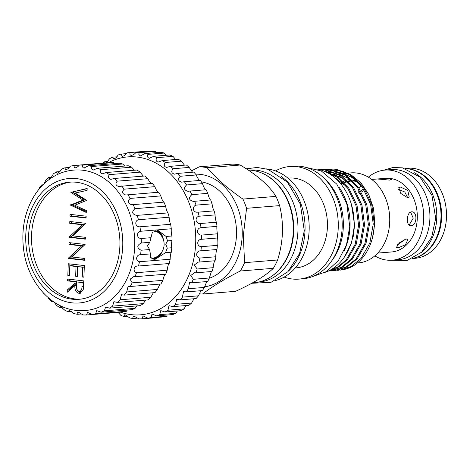 <?xml version="1.0" encoding="UTF-8"?>
<svg xmlns="http://www.w3.org/2000/svg" width="470" height="470" viewBox="0 0 470 470"><rect width="100%" height="100%" fill="white"/><g stroke="black" fill="none" stroke-linecap="round" stroke-linejoin="round"><path stroke-width="0.7" d="M204.509 286.812A56.541 43.857 -94.7 0 0 242.203 235.617A56.541 43.857 -94.7 0 0 195.626 174.176M199.098 293.832A63.685 49.403 -94.7 0 0 202.529 294.02L235.57 291.329C253.201 283.269 265.785 275.596 273.323 268.317A63.685 49.403 -94.7 0 0 277.6 259.992C280.39 251.103 282.018 241.938 282.47 232.491C282.705 223.009 281.742 214.056 279.591 205.619A63.685 49.403 -94.7 0 0 275.961 196.389C269.157 185.55 257.237 175.099 240.199 165.029A63.685 49.403 -94.7 0 0 232.286 164.13L199.251 166.821L191.308 170.986M273.323 268.317L240.282 271.008C224.813 278.88 212.229 286.547 202.529 294.02M240.282 271.008A63.685 49.403 -94.7 0 0 244.564 262.677L277.6 259.992M279.591 205.619L246.556 208.31L243.325 235.676L244.564 262.677M252.461 282.899L254.012 282.77A56.488 43.816 -94.7 0 0 293.292 231.452A56.488 43.816 -94.7 0 0 248.225 170.058M209.238 278.24A49.186 38.152 -94.7 0 0 236.492 234.971A49.186 38.152 -94.7 0 0 201.395 181.872M270.062 277.324A56.177 43.575 -94.7 0 0 293.703 231.369A56.177 43.575 -94.7 0 0 261.567 172.942M258.559 282.088L258.87 282.065A56.177 43.575 -94.7 0 0 297.939 231.029A56.177 43.575 -94.7 0 0 249.758 170.075L249.447 170.105M357.288 263.012L358.293 262.93A45.173 35.044 -94.7 0 0 389.706 221.887A45.173 35.044 -94.7 0 0 350.961 172.878L348.258 173.101M328.272 169.012L335.445 169.012L350.726 174.558L363.445 186.954L371.711 204.321L374.314 224.008C374.026 244.206 363.404 262.624 348.611 268.123A50.872 39.462 -94.7 0 1 339.863 270.144L350.837 266.678L360.966 258.512L369.825 243.09L373.239 224.09L370.636 204.409L362.37 187.042L349.651 174.646L334.37 169.1L326.368 169.224M337.061 270.315L338.97 270.221M324.459 169.323L330.557 169.412L345.838 174.952L358.557 187.354L366.823 204.72L369.426 224.401L366.018 243.401L357.159 258.823L347.03 266.989L335.157 270.526M332.173 270.708L334.082 270.614L345.955 267.078L356.078 258.911L364.937 243.489L368.351 224.49L365.748 204.808L357.482 187.442L344.763 175.04L329.482 169.5L321.486 169.623M319.953 169.694L325.675 169.805L340.956 175.351L353.675 187.753L361.941 205.12L364.544 224.801L361.13 243.801L352.271 259.223L342.142 267.389L329.194 271.014L341.067 267.477L351.196 259.311L360.055 243.889L363.463 224.889L360.866 205.208L352.6 187.841L339.88 175.439L324.6 169.893L320.052 169.717M328.242 271.078L329.2 271.014M322.25 170.399L336.755 176.197L348.787 188.153L357.053 205.513L359.656 225.201L356.242 244.2L347.383 259.616L338.776 266.919L328.695 270.867M329.305 270.567L338.465 266.531L346.308 259.704L355.167 244.288L358.581 225.289L355.978 205.601L347.712 188.235L336.966 177.19L323.977 171.051M322.132 170.357L323.959 169.829M324.494 169.699L326.38 169.306M326.914 169.218L328.812 168.971M325.833 169.306L323.947 169.664M323.413 169.787L321.75 170.234M320.605 169.876L321.492 169.705M322.026 169.617L323.924 169.37M320.951 169.699L320.352 169.805M344.187 257.366L351.607 242.79L354.415 225.494L352.835 210.119M350.673 174.523L360.878 182.783L368.756 194.48L373.556 208.516L374.813 223.526L372.51 237.655M352.8 178.894A39.034 30.28 -94.7 0 0 351.213 179.052M350.215 179.205A39.034 30.28 -94.7 0 0 349.427 179.364M348.358 179.616A39.034 30.28 -94.7 0 0 346.966 180.028M346.114 180.321A39.034 30.28 -94.7 0 0 345.556 180.539M344.633 180.927A39.034 30.28 -94.7 0 0 343.276 181.579M342.518 181.984A39.034 30.28 -94.7 0 0 342.166 182.184M341.343 182.683A39.034 30.28 -94.7 0 0 340.362 183.335M355.044 180.662A37.477 29.069 -94.7 0 0 352.8 180.539M351.66 180.562A37.477 29.069 -94.7 0 0 351.008 180.603M349.768 180.727A37.477 29.069 -94.7 0 0 348.012 181.032M347.066 181.25A37.477 29.069 -94.7 0 0 346.578 181.379M345.556 181.696A37.477 29.069 -94.7 0 0 343.97 182.284M343.147 182.642A37.477 29.069 -94.7 0 0 342.836 182.783M341.937 183.235A37.477 29.069 -94.7 0 0 340.803 183.864M421.044 252.737A45.226 35.086 -94.7 0 0 436.748 218.068A45.226 35.086 -94.7 0 0 414.534 172.79M412.848 258.336A45.226 35.086 -94.7 0 0 440.978 217.722A45.226 35.086 -94.7 0 0 405.539 168.589M412.454 258.524L415.063 258.312A45.173 35.044 -94.7 0 0 446.5 213.856A45.173 35.044 -94.7 0 0 413.042 168.342A45.173 35.044 -94.7 0 0 407.731 168.26L405.128 168.471M412.778 258.371A45.173 35.044 -94.7 0 0 441.553 212.563A45.173 35.044 -94.7 0 0 408.16 168.742A45.173 35.044 -94.7 0 0 405.469 168.571M400.258 186.984L398.783 187.589L400.81 193.47L407.572 197.688L409.194 196.924L407.754 190.391L400.258 186.984M411.485 211.835C406.391 211.935 405.851 226.699 410.974 225.741C417.184 225.782 417.748 211.012 411.485 211.835L412.026 211.847M410.451 225.735L410.974 225.741M406.062 238.889L399.306 242.896L396.38 247.467L398.025 247.849L405.422 244.782L407.919 239.583L406.062 238.889M377.727 253.089L391.592 251.961A36.942 28.658 -94.7 0 0 417.307 215.607A36.942 28.658 -94.7 0 0 389.947 178.388A36.942 28.658 -94.7 0 0 385.6 178.318L371.735 179.446M378.955 178.888C376.617 178.917 376.964 179.023 380.013 179.199L389.812 180.122L391.381 179.499L388.808 178.483L382.715 178.553M355.761 181.279A36.942 28.658 -94.7 0 0 355.255 181.214A36.942 28.658 -94.7 0 0 353.34 181.079M374.796 255.886A45.202 35.062 -94.7 0 0 386.951 260.104A45.202 35.062 -94.7 0 0 392.262 260.192L398.454 259.687A45.202 35.062 -94.7 0 0 429.909 215.207A45.202 35.062 -94.7 0 0 396.433 169.67A45.202 35.062 -94.7 0 0 391.116 169.582L384.93 170.087A45.202 35.062 -94.7 0 0 368.386 177.167M392.262 260.192A45.202 35.062 -94.7 0 0 423.723 215.712A45.202 35.062 -94.7 0 0 390.247 170.175A45.202 35.062 -94.7 0 0 384.93 170.087M405.986 238.895L397.626 244.664M410.569 212.076L413.253 218.162L409.088 225.136M398.501 189.404L404.776 192.001L407.702 197.676M363.804 190.72L361.465 191.96M317.038 169.041A52.81 40.966 85.3 0 1 354.11 225.941A52.81 40.966 85.3 0 1 325.434 272.206M338.899 187.054A52.81 40.966 85.3 0 1 350.044 226.276A52.81 40.966 85.3 0 1 344.099 250.892M275.62 280.508A56.488 43.816 -94.7 0 0 309.143 230.159A56.488 43.816 -94.7 0 0 266.537 168.9M288.956 270.626A56.488 43.816 -94.7 0 0 305.018 230.494A56.488 43.816 -94.7 0 0 281.295 176.497M295.283 267.929L296.1 267.865A45.044 34.944 -94.7 0 0 327.426 226.939A45.044 34.944 -94.7 0 0 288.791 178.071L287.975 178.136M284.144 277.083A56.488 43.816 -94.7 0 0 298.955 279.11A56.488 43.816 -94.7 0 0 338.241 227.791A56.488 43.816 -94.7 0 0 289.79 166.509A56.488 43.816 -94.7 0 0 275.502 170.91M298.955 279.11L302.868 278.792A56.488 43.816 -94.7 0 0 342.148 227.474A56.488 43.816 -94.7 0 0 293.703 166.186L289.79 166.509M331.855 260.621A53.38 41.407 -94.7 0 0 343.317 226.91A53.38 41.407 -94.7 0 0 325.246 179.44M124.732 166.039L122.711 163.995A75.077 58.239 -94.7 0 0 119.215 163.243L88.501 165.74L83.965 168.043C82.62 167.608 82.256 166.627 82.867 165.099A75.077 58.239 -94.7 0 0 79.348 165.058C78.002 166.809 76.451 167.767 74.683 167.919L73.737 165.552A75.077 58.239 -94.7 0 0 70.277 166.216C68.937 168.289 67.392 169.441 65.63 169.67L64.837 167.837A75.077 58.239 -94.7 0 0 61.523 169.194C60.213 171.591 58.715 172.942 57.017 173.242L56.377 171.903A75.077 58.239 -94.7 0 0 53.292 173.918C52.053 176.638 50.643 178.183 49.062 178.553L48.575 177.642A75.077 58.239 -94.7 0 0 45.796 180.268L44.104 183.717M134.373 170.24L131.618 167.197A75.077 58.239 -94.7 0 0 128.234 165.757L97.525 168.254L93.236 170.028C91.515 169.476 91.098 168.301 91.997 166.492A75.077 58.239 -94.7 0 0 88.501 165.74M143.303 176.115L140.084 172.132A75.077 58.239 -94.7 0 0 136.899 170.034L106.185 172.537L102.278 173.829C100.128 173.16 99.669 171.779 100.903 169.694A75.077 58.239 -94.7 0 0 97.525 168.254M151.769 183.788C150.247 182.76 148.955 181.056 147.897 178.676A75.077 58.239 -94.7 0 0 144.983 175.98L114.275 178.477L110.861 179.358C108.253 178.571 107.759 176.996 109.369 174.629A75.077 58.239 -94.7 0 0 106.185 172.537M158.308 192.353C156.945 191.167 155.799 189.275 154.871 186.666A75.077 58.239 -94.7 0 0 152.304 183.435L118.781 186.472C115.685 185.574 115.156 183.805 117.189 181.173A75.077 58.239 -94.7 0 0 114.275 178.477M54.115 302.128L56.523 305.406A75.077 58.239 -94.7 0 0 59.714 307.503L60.301 306.434L64.989 310.341A75.077 58.239 -94.7 0 0 68.373 311.78L69.096 310.253L73.902 313.543A75.077 58.239 -94.7 0 0 77.397 314.295C76.886 313.002 77.315 312.327 78.678 312.262L83.031 314.935A75.077 58.239 -94.7 0 0 86.55 314.982L87.532 312.374L92.161 314.483A75.077 58.239 -94.7 0 0 95.621 313.819L96.714 310.617L101.062 312.197A75.077 58.239 -94.7 0 0 104.375 310.84L105.58 307.022L109.522 308.138A75.077 58.239 -94.7 0 0 112.606 306.123L113.899 301.681L117.324 302.398A75.077 58.239 -94.7 0 0 120.103 299.772L121.466 294.725L124.274 295.119A75.077 58.239 -94.7 0 0 126.688 291.952L128.104 286.324L130.214 286.488L160.928 283.986A75.077 58.239 -94.7 0 0 162.908 280.349C163.754 276.472 164.688 274.421 165.699 274.21A75.077 58.239 -94.7 0 0 167.203 270.197C167.62 266.578 168.284 264.357 169.194 263.529A75.077 58.239 -94.7 0 0 170.175 259.24C170.205 255.968 170.587 253.624 171.321 252.208A75.077 58.239 -94.7 0 0 171.762 247.743C171.45 244.893 171.538 242.491 172.026 240.523A75.077 58.239 -94.7 0 0 171.914 235.999C171.321 233.637 171.109 231.228 171.292 228.767A75.077 58.239 -94.7 0 0 170.633 224.29C169.823 222.475 169.323 220.119 169.141 217.228A75.077 58.239 -94.7 0 0 167.949 212.91L167.872 212.875C166.879 211.365 166.133 209.132 165.628 206.183A75.077 58.239 -94.7 0 0 163.93 202.129L163.713 202.129C162.538 200.784 161.574 198.71 160.828 195.914A75.077 58.239 -94.7 0 0 158.672 192.224L125.831 194.997C122.241 193.993 121.683 192.054 124.162 189.169A75.077 58.239 -94.7 0 0 121.589 185.938M124.274 295.119L154.988 292.616A75.077 58.239 -94.7 0 0 157.403 289.45L159.953 284.068M117.324 302.398L148.032 299.895A75.077 58.239 -94.7 0 0 150.817 297.269L153.355 292.751M109.522 308.138L140.23 305.635A75.077 58.239 -94.7 0 0 143.321 303.62L145.577 300.095M101.062 312.197L131.776 309.701A75.077 58.239 -94.7 0 0 135.09 308.344L136.805 305.917M92.161 314.483L122.876 311.986A75.077 58.239 -94.7 0 0 126.336 311.322L127.288 310.065M42.171 185.497L41.619 184.922A75.077 58.239 -94.7 0 0 39.21 188.088L38.84 189.398M57.322 173.26L57.017 173.242M65.994 169.682L65.63 169.67M114.645 163.613L113.581 162.602A75.077 58.239 -94.7 0 0 110.056 162.555L79.348 165.058M75.112 167.931L74.683 167.919M84.453 168.049L83.965 168.043M93.788 170.028L93.236 170.028M163.93 202.129L131.841 204.726C127.746 203.616 127.17 201.513 130.119 198.416A75.077 58.239 -94.7 0 0 127.958 194.727M167.949 212.91L136.67 215.413C132.064 214.197 131.477 211.952 134.913 208.686A75.077 58.239 -94.7 0 0 133.216 204.632M171.321 252.208L165.54 252.678L167.261 248.113L165.74 244.253L167.526 240.893L166.133 236.469L158.202 230.553L152.321 232.356L149.818 242.332L141.311 243.025A75.077 58.239 -94.7 0 0 141.2 238.496C136.7 238.443 136.141 232.092 140.583 231.269A75.077 58.239 -94.7 0 0 139.919 226.793C135.436 227.227 134.12 221.029 138.433 219.725A75.077 58.239 -94.7 0 0 137.234 215.407M165.54 252.678L154.918 259.44L150.335 257.343L150.394 253.912L140.606 254.705A75.077 58.239 -94.7 0 0 141.047 250.246C136.653 247.725 136.741 245.322 141.311 243.025M149.818 242.332L147.451 245.745L149.554 249.552L150.394 253.912M162.032 251.703A14.535 9.071 -83.5 0 1 153.831 259.234M92.866 309.242A70.418 54.62 -94.7 0 0 134.514 236.498A70.418 54.62 -94.7 0 0 82.585 170.211A70.418 54.62 -94.7 0 0 81.539 170.105C69.854 169.182 59.108 172.279 49.303 179.381C42.535 184.387 36.942 190.844 32.524 198.757C24.44 213.738 21.432 230.318 23.5 248.501C26.96 280.232 49.55 307.803 76.258 310.388C81.868 311.022 87.402 310.641 92.866 309.242M130.214 286.488A75.077 58.239 -94.7 0 0 132.193 282.852L130.096 279.186L133.639 276.689L134.99 276.707A75.077 58.239 -94.7 0 0 136.488 272.694C132.287 271.231 134.026 265.368 138.48 266.026A75.077 58.239 -94.7 0 0 139.461 261.737C135.102 260.715 136.1 254.54 140.606 254.705M137.945 266.049L169.194 263.529M71.975 302.839A62.44 48.434 -94.7 0 0 122.74 246.233A62.44 48.434 -94.7 0 0 76.528 178.612A62.44 48.434 -94.7 0 0 25.768 235.217A62.44 48.434 -94.7 0 0 71.975 302.839M161.944 251.838A14.5 9.048 -83.5 0 1 153.708 259.205M151.957 258.512A13.983 8.724 96.5 0 0 152.538 258.612A13.983 8.724 96.5 0 0 159.406 254.875M155.223 230.94A13.983 8.724 -83.5 0 1 155.529 231.064A14.37 14.37 0 0 1 152.433 258.341A13.983 8.724 -83.5 0 1 151.828 258.424A13.983 8.724 -83.5 0 1 151.798 258.424M76.398 182.266A58.768 45.584 -94.7 0 0 69.484 182.154A58.768 45.584 -94.7 0 0 28.588 239.982A58.768 45.584 -94.7 0 0 72.11 299.19A58.768 45.584 -94.7 0 0 79.019 299.302A58.768 45.584 -94.7 0 0 119.921 241.474A58.768 45.584 -94.7 0 0 76.398 182.266M70.952 182.066A58.768 45.584 -94.7 0 0 31.543 240.693A58.768 45.584 -94.7 0 0 75.041 298.949A58.768 45.584 -94.7 0 0 80.482 299.149M106.285 162.861L109.651 158.654A83.36 64.66 85.3 0 1 112.647 157.156L113.681 159.013M113.34 159.001C115.209 158.678 116.795 157.338 118.105 154.994A83.36 64.66 85.3 0 1 121.254 154.054L122.059 156.375L122.453 156.387M122.059 156.375C123.963 156.128 125.584 154.971 126.924 152.903A83.36 64.66 85.3 0 1 130.025 152.55A83.36 64.66 85.3 0 1 130.161 152.538C129.591 154.007 129.896 154.953 131.077 155.37L131.524 155.376M156.768 152.868L155.223 151.34A83.36 64.66 -94.7 0 0 151.957 151.117L135.936 152.421A83.36 64.66 85.3 0 1 139.196 152.644L138.797 154.33L140.219 155.999L140.718 156.005M131.077 155.37C132.963 155.194 134.579 154.213 135.936 152.421M166.263 155.282L164.212 153.055A83.36 64.66 -94.7 0 0 160.981 152.251L144.96 153.555A83.36 64.66 85.3 0 1 148.185 154.36C147.075 156.316 147.451 157.614 149.301 158.255L149.854 158.255M140.219 155.999L144.96 153.555M175.662 159.489L172.978 156.357A83.36 64.66 -94.7 0 0 169.852 154.988L153.825 156.293A83.36 64.66 85.3 0 1 156.957 157.662C155.511 159.859 155.917 161.333 158.155 162.091L162.362 160.576A83.36 64.66 85.3 0 1 165.328 162.479C163.525 164.905 163.954 166.556 166.609 167.426L170.399 166.315A83.36 64.66 85.3 0 1 173.148 168.724C170.951 171.368 171.397 173.183 174.488 174.17L177.783 173.407A83.36 64.66 85.3 0 1 180.257 176.268C177.648 179.117 178.112 181.085 181.649 182.184L184.369 181.708A83.36 64.66 85.3 0 1 186.525 184.969C183.482 187.994 183.952 190.109 187.941 191.308L190.027 191.055A83.36 64.66 85.3 0 1 191.819 194.656C188.329 197.823 188.805 200.067 193.252 201.371L194.65 201.278A83.36 64.66 85.3 0 1 196.049 205.137C191.831 206.447 192.829 212.71 197.471 212.176L198.146 212.164A83.36 64.66 85.3 0 1 199.121 216.218C194.316 217.269 195.549 224.125 200.449 223.508A83.36 64.66 85.3 0 1 200.978 227.674C196.09 228.25 196.578 235.223 201.513 235.088A83.36 64.66 85.3 0 1 201.589 239.283C196.666 239.383 196.395 246.333 201.319 246.68A83.36 64.66 85.3 0 1 200.937 250.821C196.031 250.439 195.009 257.237 199.868 258.059A83.36 64.66 85.3 0 1 199.039 262.066L198.299 262.09L194.216 265.033L197.183 268.999A83.36 64.66 85.3 0 1 195.925 272.8L194.463 272.764L190.755 275.514L193.329 279.292A83.36 64.66 85.3 0 1 191.66 282.805L189.51 282.646L188.37 288.733A83.36 64.66 85.3 0 1 186.332 291.894L183.535 291.529L182.413 297.14A83.36 64.66 85.3 0 1 180.034 299.884L176.661 299.249L175.563 304.349A83.36 64.66 85.3 0 1 172.901 306.628L169.018 305.659L167.96 310.224A83.36 64.66 85.3 0 1 165.058 311.992L160.758 310.629L159.747 314.642A83.36 64.66 85.3 0 1 156.669 315.863L152.039 314.06L151.093 317.526A83.36 64.66 85.3 0 1 147.891 318.178L143.027 315.887L142.157 318.819A83.36 64.66 85.3 0 1 138.897 318.883L133.909 316.075L132.828 317.103L133.116 318.49A83.36 64.66 85.3 0 1 129.861 317.973L124.85 314.624L124.145 316.545A83.36 64.66 85.3 0 1 120.96 315.458L118.052 312.38M149.301 158.255L153.825 156.293M184.463 165.17L181.355 161.175A83.36 64.66 -94.7 0 0 178.388 159.271L162.362 160.576M192.488 172.208L189.169 167.42A83.36 64.66 -94.7 0 0 186.425 165.011L170.399 166.315M199.944 180.692C198.422 179.434 197.2 177.525 196.284 174.963A83.36 64.66 -94.7 0 0 193.81 172.102L177.783 173.407M205.737 189.862C204.38 188.447 203.316 186.384 202.547 183.664A83.36 64.66 -94.7 0 0 200.396 180.404L184.369 181.708M195.925 272.8L211.952 271.495A83.36 64.66 -94.7 0 0 213.21 267.694C212.951 266.067 214.69 259.546 215.06 260.762A83.36 64.66 -94.7 0 0 215.889 256.755C215.513 255.574 216.523 248.771 216.964 249.517A83.36 64.66 -94.7 0 0 217.34 245.375C216.899 244.67 217.152 237.714 217.616 237.979A83.36 64.66 -94.7 0 0 217.54 233.784C217.081 233.561 216.576 226.587 217.005 226.37A83.36 64.66 -94.7 0 0 216.476 222.204C216.053 222.463 214.802 215.607 215.143 214.913A83.36 64.66 -94.7 0 0 214.173 210.86L214.085 210.824C213.086 209.085 212.417 206.753 212.07 203.833A83.36 64.66 -94.7 0 0 210.678 199.973L210.478 199.967C209.303 198.399 208.427 196.19 207.846 193.352A83.36 64.66 -94.7 0 0 206.054 189.751L190.027 191.055M210.678 199.973L194.65 201.278M214.173 210.86L198.146 212.164M120.467 312.18A79.219 61.453 -94.7 0 0 131.289 314.653A79.219 61.453 -94.7 0 0 195.696 242.837A79.219 61.453 -94.7 0 0 137.07 157.045A79.219 61.453 -94.7 0 0 108.394 162.691M191.66 282.805L207.687 281.501A83.36 64.66 -94.7 0 0 209.35 277.987L211.318 271.701M186.332 291.894L202.358 290.589A83.36 64.66 -94.7 0 0 204.397 287.429L206.688 281.695M180.034 299.884L196.061 298.579A83.36 64.66 -94.7 0 0 198.434 295.836L200.913 290.73M172.901 306.628L188.922 305.324A83.36 64.66 -94.7 0 0 191.59 303.044L193.981 298.75M165.058 311.992L181.085 310.688A83.36 64.66 -94.7 0 0 183.982 308.919L186.061 305.559M156.669 315.863L172.69 314.559A83.36 64.66 -94.7 0 0 175.774 313.337L177.343 310.987M147.891 318.178L163.912 316.874A83.36 64.66 -94.7 0 0 167.114 316.222L151.093 317.526M216.964 249.517L200.937 250.821M217.34 245.375L201.319 246.68M215.889 256.755L199.868 258.059M215.06 260.762L199.039 262.066M213.21 267.694L197.183 268.999M209.35 277.987L193.329 279.292M204.397 287.429L188.37 288.733M198.434 295.836L182.413 297.14M191.59 303.044L175.563 304.349M183.982 308.919L167.96 310.224M175.774 313.337L159.747 314.642M158.179 317.514L142.157 318.819M138.098 318.084L133.116 318.49M128.192 316.216L124.145 316.545M118.569 312.773L115.426 313.032A83.36 64.66 85.3 0 1 114.751 312.685M102.583 163.166A83.36 64.66 85.3 0 1 104.516 161.786L105.092 163.19M107.806 161.516L104.516 161.786M116.848 156.816L112.647 157.156M126.395 153.637L121.254 154.054M145.906 151.258A83.36 64.66 -94.7 0 1 146.047 151.246A83.36 64.66 -94.7 0 1 146.188 151.234L130.161 152.538M155.223 151.34L139.196 152.644M164.212 153.055L148.185 154.36M172.978 156.357L156.957 157.662M181.355 161.175L165.328 162.479M189.169 167.42L173.148 168.724M196.284 174.963L180.257 176.268M202.547 183.664L186.525 184.969M207.846 193.352L191.819 194.656M212.07 203.833L196.049 205.137M215.143 214.913L199.121 216.218M216.476 222.204L200.449 223.508M217.005 226.37L200.978 227.674M217.54 233.784L201.513 235.088M217.616 237.979L201.589 239.283M79.072 291.494C81.163 291.089 82.109 289.391 81.921 286.418L82.062 282.552L76.698 281.941L76.54 285.713C76.14 288.692 76.986 290.619 79.072 291.494L81.116 291.371M80.699 291.365C82.79 290.954 83.742 289.262 83.548 286.283L83.689 282.417L82.062 282.552M83.689 282.417L76.698 281.941M68.89 290.807L68.925 289.849L76.622 283.128L76.681 281.624L69.254 280.778L69.313 279.25M80.54 293.198L76.863 289.473M76.522 286.13L76.54 285.413L74.912 285.543L67.21 292.269L67.292 289.984L74.994 283.257L75.047 281.753L67.627 280.913L67.698 279.062L83.778 280.89L83.237 289.655L79.747 293.362L79.001 293.345C75.911 292.375 74.542 289.779 74.912 285.543M84.547 259.975L70.077 258.33L83.219 245.763L70.594 244.329L70.647 242.796M86.092 217.71L71.628 216.065L71.687 214.532M86.316 211.606L72.033 204.967L84.571 199.897L72.515 191.966L87.162 188.676M85.317 238.842L70.853 237.197L83.995 224.631L71.37 223.197L71.422 221.664M69.49 275.238L69.871 263.929M77.327 276.125L77.65 266.349L71.469 265.65L69.836 265.779L69.478 275.555L67.833 275.367L68.256 263.746L84.342 265.574L83.913 277.194L82.262 277.006L82.62 267.23L77.673 266.672L77.315 276.442L75.664 276.254L76.023 266.484L69.836 265.779M83.924 276.877L84.248 267.101L77.673 266.672M76.681 281.624L75.047 281.753M69.254 280.778L67.627 280.913M76.622 283.128L74.994 283.257M68.925 289.849L67.292 289.984M80.452 293.227L79.001 293.345M68.467 258.042L81.592 245.898L68.967 244.465L69.031 242.614L85.111 244.441L71.945 257.002L84.6 258.441L84.535 260.286L68.45 258.459L68.467 258.042L70.095 257.907M83.219 245.763L81.592 245.898M70.077 258.33L68.45 258.459M70.594 244.329L68.967 244.465M86.081 218.027L70.001 216.2L70.065 214.349L86.151 216.177L86.081 218.027M71.628 216.065L70.001 216.2M82.943 200.032L70.876 192.359L87.167 188.441L87.097 190.356L75.153 193.047L86.727 200.385L74.789 205.208L86.357 210.589L86.286 212.481L70.406 205.096L82.943 200.032L84.571 199.897M72.503 192.23L70.876 192.359M72.045 204.703L70.418 204.832M72.033 204.967L70.406 205.096M72.515 191.966L70.882 192.095M69.243 236.909L82.367 224.766L69.736 223.332L69.807 221.482L85.887 223.309L72.715 235.87L85.376 237.309L85.305 239.16L69.225 237.332L69.243 236.909L70.87 236.774M83.995 224.631L82.367 224.766M70.853 237.197L69.225 237.332M71.37 223.197L69.736 223.332M69.46 275.232L67.833 275.367M77.65 266.349L76.023 266.484M77.291 276.125L75.664 276.254M84.248 267.101L82.62 267.23M83.889 276.871L82.262 277.006M161.551 236.005A13.983 8.724 96.5 0 0 155.693 230.829A13.983 8.724 96.5 0 0 155.629 230.823M157.103 230.547A14.5 9.048 -83.5 0 1 163.343 239.536M157.203 230.541A14.535 9.071 -83.5 0 1 163.395 239.688M149.554 249.552L141.047 250.246M35.885 193.822L35.685 193.552A75.077 58.239 -94.7 0 0 35.338 194.151M43.387 292.986A75.077 58.239 -94.7 0 0 44.309 294.103L44.444 294.091M48.052 297.498L48.71 298.861A75.077 58.239 -94.7 0 0 51.624 301.558L52.346 300.9M78.249 312.25L78.678 312.262M150.988 237.703L141.2 238.496M171.292 228.767L140.583 231.269M170.633 224.29L139.919 226.793M169.141 217.228L138.433 219.725M165.628 206.183L134.913 208.686M160.828 195.914L130.119 198.416M154.871 186.666L124.162 189.169M147.897 178.676L117.189 181.173M140.084 172.132L109.369 174.629M131.618 167.197L100.903 169.694M122.711 163.995L91.997 166.492M113.581 162.602L82.867 165.099M79.312 165.099L73.737 165.552M69.325 167.473L64.837 167.837M59.807 171.626L56.377 171.903M51.036 177.443L48.575 177.642M42.981 184.81L41.619 184.922M53.104 301.44L51.624 301.558M62.234 307.298L59.714 307.503M71.875 311.498L68.373 311.78M81.962 313.925L77.397 314.295M117.265 312.48L86.55 314.982M126.336 311.322L95.621 313.819M135.09 308.344L104.375 310.84M143.321 303.62L112.606 306.123M150.817 297.269L120.103 299.772M157.403 289.45L126.688 291.952M162.908 280.349L132.193 282.852M165.699 274.21L134.99 276.707M167.203 270.197L136.488 272.694M170.175 259.24L139.461 261.737M171.762 247.743L167.261 248.113M172.026 240.523L167.526 240.893M171.914 235.999L166.133 236.469M362.758 189.175L360.895 190.973M359.967 192.806L360.179 194.492L358.199 191.601L358.04 189.809M359.021 188.024L360.672 186.42M352.177 181.073A36.942 28.658 -94.7 0 0 351.601 181.097L352.142 181.044M350.326 181.197A36.942 28.658 -94.7 0 0 348.458 181.479M347.5 181.69A36.942 28.658 -94.7 0 0 347.066 181.796M346.02 182.096A36.942 28.658 -94.7 0 0 344.357 182.689M342.336 183.606A36.942 28.658 -94.7 0 0 341.126 184.269M326.309 171.292L328.965 170.675M329.805 170.534L333.43 170.175M334.781 170.158L343.693 171.521M351.495 204.673L354.597 225.083L353.199 236.674M332.86 176.144L346.366 186.408M328.213 173.089L330.798 173.501M333.224 174.088L342.83 178.559L351.249 186.008M327.302 172.596L328.565 172.519M329.811 172.502L335.686 173.101M338.106 173.689L347.712 178.159L356.137 185.615M327.831 172.878L328.888 172.655M329.787 172.49L331.538 172.261M329.64 172.431L333.453 172.126M334.693 172.102L340.574 172.701M342.994 173.295L352.6 177.76L361.019 185.215M327.608 172.76L328.465 172.602M343.4 174.593A45.173 35.044 -94.7 0 0 342.113 175.122M340.533 175.868A45.173 35.044 -94.7 0 0 339.334 176.508M338.641 176.92A45.173 35.044 -94.7 0 0 338.183 177.202M337.542 177.613A45.173 35.044 -94.7 0 0 336.714 178.177M337.413 173.982L335.656 174.123A45.173 35.044 -94.7 0 0 333.718 174.352M332.772 174.517A45.173 35.044 -94.7 0 0 331.109 174.887M240.199 165.029L207.164 167.72A63.685 49.403 -94.7 0 0 199.251 166.821M207.164 167.72C216.065 178.353 227.985 188.811 242.92 199.08L275.961 196.389M246.556 208.31A63.685 49.403 -94.7 0 0 242.92 199.08M83.548 286.283L81.921 286.418M251.767 283.281L271.031 282.317L287.928 271.701L299.596 253.459L304.278 230.694L300.353 204.174L287.452 182.178L268.082 169.376L257.166 167.461L246.274 168.789M335.157 270.532L334.082 270.614M324.464 169.323L323.384 169.412M390.94 260.268L407.173 260.445L421.631 252.184L431.66 237.221L435.678 218.292L431.965 195.438L420.015 177.12L402.455 167.837L392.861 167.526L383.614 170.228M311.816 276.836L326.45 271.601L338.459 260.445L346.496 244.8L349.739 226.522L346.795 203.78L336.784 184.128L321.286 170.939L302.845 166.674M146.047 151.246L130.025 152.55M355.203 180.791L353.217 180.956M347.183 173.189L343.611 173.477M342.295 173.583L338.729 173.876"/></g></svg>
